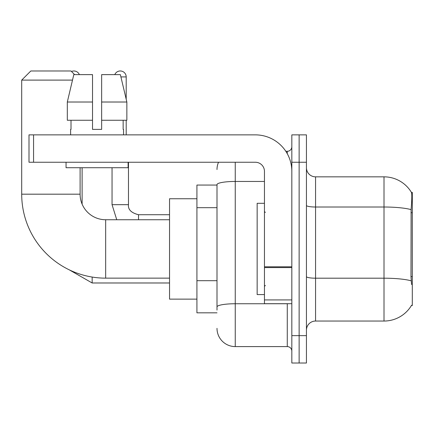 <?xml version="1.0" encoding="UTF-8"?>
<svg xmlns="http://www.w3.org/2000/svg" width="434" height="434" viewBox="0 0 434 434"><rect width="100%" height="100%" fill="white"/><g stroke="black" fill="none" stroke-linecap="round" stroke-linejoin="round"><path stroke-width="0.65" d="M411.405 305.525L411.562 305.254A31.942 31.942 0 0 1 384.009 321.041A31.942 31.942 0 0 0 411.405 305.525L412.3 305.525L412.3 192.36L411.47 192.474A31.942 31.942 0 0 0 384.009 176.844A31.942 31.942 0 0 1 411.405 192.36A31.942 31.942 0 0 0 384.009 176.844L315.561 176.844A9.125 9.125 0 0 1 306.437 167.719A9.125 9.125 0 0 0 315.561 176.844L315.561 321.041A9.125 9.125 0 0 0 306.437 330.166M217 185.058L196.922 185.058L196.922 312.827L217 312.827M299.135 335.639L299.135 363.019L306.437 363.019L306.437 335.639L299.135 335.639L299.135 363.019L291.832 363.019L291.832 335.639L299.135 335.639L299.135 162.245L299.135 335.639M291.832 335.639L291.832 134.865L299.135 134.865L299.135 162.245L299.135 134.865L306.437 134.865L306.437 335.639M411.562 284.536L410.976 276.604L411.106 209.622C411.899 199.694 412.018 193.982 411.47 192.474A31.942 31.942 0 0 0 384.009 176.844L384.009 207.013L315.561 207.013A9.125 1.584 0 0 1 306.437 205.428M411.204 280.831A31.942 5.544 180 0 0 384.009 278.194L384.009 321.041L315.561 321.041M217 310.088L217 184.629A18.25 3.168 180 0 1 235.25 181.455L264.458 181.455M235.25 162.245L235.25 346.592L287.27 346.592L287.27 303.697M285.816 151.292L287.27 151.292A4.562 4.562 0 0 0 291.832 146.73M291.832 351.155A4.562 4.562 0 0 0 287.27 346.592M217 169.542A18.25 18.25 0 0 1 218.524 162.245M235.25 346.592A18.25 18.25 0 0 1 217 328.337M101.643 129.386L92.518 129.386L101.643 129.386L92.518 129.386L101.643 129.386L101.643 74.632L120.37 74.632L126.853 102.012L126.853 120.261L101.643 120.261M114.788 74.632A5.93 5.93 0 0 1 126.196 76.916L126.196 99.229L126.853 102.012L101.643 102.012M264.458 203.313L257.156 203.313L257.156 294.572L264.458 294.572M169.542 278.145L105.663 278.145A83.963 83.963 0 0 1 21.7 194.182L21.7 80.106L30.825 70.981L70.981 70.981L74.632 74.632M105.663 278.145L105.663 219.74A25.552 25.552 0 0 1 80.106 194.182L80.106 167.719M72.494 80.106L21.7 80.106M196.922 198.75L169.542 198.75L169.542 299.135L196.922 299.135M71.491 71.491A5.93 5.93 0 0 1 79.379 74.632M82.113 204.116L82.113 167.719M112.048 167.719L112.048 204.68L128.475 204.68L128.475 162.245M126.196 120.261L126.196 134.865M291.832 303.697L264.458 303.697L264.458 266.796L291.832 266.796M291.832 171.37A36.505 36.505 0 0 0 255.328 134.865L33.564 134.865L33.564 162.245L255.328 162.245A9.125 9.125 0 0 1 264.458 171.37L264.458 266.796M33.564 162.245L29.002 162.245L29.002 134.865L33.564 134.865M92.518 102.012L92.518 120.261L92.518 102.012L67.313 102.012L73.796 74.632L92.518 74.632L92.518 129.386M70.617 129.386L71.013 129.386L70.617 129.386L70.617 134.865M123.549 129.386L123.153 129.386L123.549 129.386L123.549 134.865M123.153 120.261L123.153 129.386M71.013 129.386L71.013 120.261M66.055 162.245L66.055 167.719L128.111 167.719L128.111 162.245M92.518 120.261L67.313 120.261L67.313 102.012L73.796 74.632M126.853 102.012L120.37 74.632M412.3 212.72L410.976 212.72M412.3 276.604L410.976 276.604M217 207.685L196.922 207.685M217 280.689L196.922 280.689M411.106 209.622A31.942 5.544 180 0 0 384.009 207.013L384.009 278.194L315.561 278.194A9.125 1.584 -0 0 1 306.437 276.61M306.437 162.245L291.832 162.245M288.854 303.697A4.562 0.792 0 0 1 287.27 303.746L235.25 303.746A18.25 3.168 180 0 0 217 306.919M287.27 153.696L287.27 151.292M21.7 194.182L80.106 194.182M169.542 282.984L92.154 282.984L69.299 269.861L92.154 282.984L69.299 269.861L92.154 282.984L69.299 269.861L92.154 282.984L92.154 277.049M120.907 76.916L126.196 76.916M138.517 219.74L138.517 214.732C131.269 212.893 127.922 209.546 128.475 204.68C127.922 209.546 131.269 212.893 138.517 214.716C131.269 212.893 127.922 209.546 128.475 204.68C127.922 209.546 131.269 212.893 138.517 214.716C131.269 212.893 127.922 209.546 128.475 204.68C127.922 209.546 131.269 212.893 138.517 214.716L169.542 214.716M291.832 267.588L264.458 267.588M264.458 299.927L291.832 299.927M265.369 212.438L264.458 211.526M265.369 285.447L264.458 286.359M169.542 219.74L105.663 219.74M112.048 204.68L116.751 219.74L112.048 204.68"/></g></svg>
